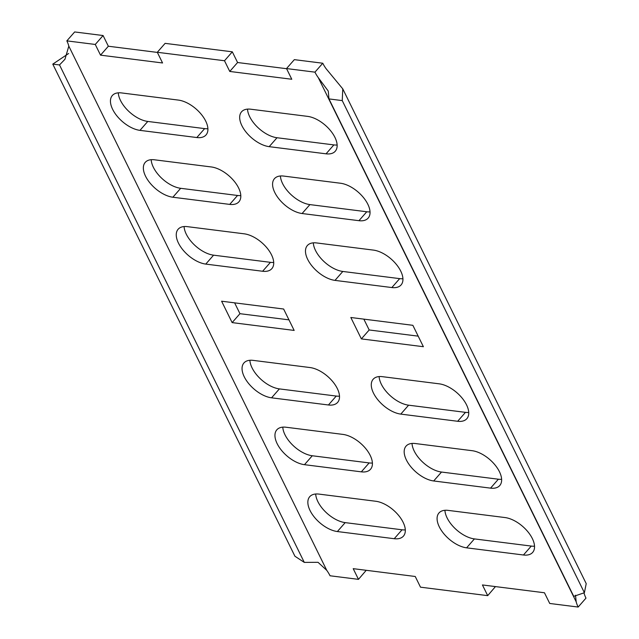 <?xml version="1.0" encoding="UTF-8"?>
<svg xmlns="http://www.w3.org/2000/svg" width="639" height="639" viewBox="0 0 639 639"><rect width="100%" height="100%" fill="white"/><g stroke="black" fill="none" stroke-linecap="round" stroke-linejoin="round"><path stroke-width="0.96" d="M584.389 592.72L342.248 100.611L328.965 98.909L573.742 596.363L584.389 592.72L586.219 583.631L342.768 88.869L326.058 68.661A27.98 14.825 -138.8 0 1 322.775 63.229L314.955 72.151L286.52 68.565L294.339 59.643L322.775 63.229M68.637 53.5L52.781 64.124L294.922 556.234L304.292 562.4L318.038 562.312L326.753 570.339A27.98 14.825 41.2 0 1 330.043 575.771L358.471 579.357L353.207 568.662L415.238 576.482L420.502 587.177L487.701 595.644L482.429 584.949L544.46 592.768L549.724 603.464L578.159 607.05A27.98 14.825 41.2 0 1 576.178 601.786L575.515 595.229M328.965 98.909L328.27 91.097L318.238 77.583A27.98 14.825 41.2 0 1 314.955 72.151M342.248 100.611L342.768 88.869M286.52 68.565L291.783 79.26L229.76 71.448L237.58 62.518L286.591 68.7M366.227 570.3L358.471 579.357M495.449 586.594L487.701 595.644M583.974 592.76L583.998 592.864A27.98 14.825 -138.8 0 0 585.979 598.128L578.159 607.05M100.531 55.154L108.35 46.232L103.087 35.536L95.267 44.458L100.531 55.154L162.562 62.973L157.298 52.278L224.497 60.745L232.316 51.823L237.58 62.518M232.316 51.823L165.118 43.356L157.298 52.278M108.35 46.232L157.362 52.406M103.087 35.536L74.659 31.95L66.839 40.872A27.98 14.825 41.2 0 1 68.812 46.136L64.946 59.283L59.515 64.938L52.781 64.124M363.847 319.141L369.182 329.972L418.194 336.146M247.517 109.117A24.482 12.972 -138.8 0 0 277.014 137.736L333.87 144.901A24.482 12.972 -138.8 0 0 337.12 144.997M280.417 175.981A24.482 12.972 -138.8 0 0 309.915 204.6L366.77 211.765A24.482 12.972 -138.8 0 0 370.021 211.86M379.119 376.571A24.482 12.972 -138.8 0 0 408.617 405.182L465.472 412.355A24.482 12.972 -138.8 0 0 468.722 412.443M444.92 510.297A24.482 12.972 -138.8 0 0 474.418 538.909L531.273 546.073A24.482 12.972 -138.8 0 0 534.524 546.169M412.019 443.434A24.482 12.972 -138.8 0 0 441.517 472.045L498.372 479.21A24.482 12.972 -138.8 0 0 501.623 479.306M184.088 226.557A24.482 12.972 -138.8 0 0 213.586 255.169L270.449 262.333A24.482 12.972 -138.8 0 0 273.7 262.429M118.287 92.831A24.482 12.972 -138.8 0 0 147.785 121.442L204.648 128.615A24.482 12.972 -138.8 0 0 207.899 128.703M151.187 159.694A24.482 12.972 -138.8 0 0 180.685 188.305L237.548 195.47A24.482 12.972 -138.8 0 0 240.799 195.566M249.889 360.276A24.482 12.972 -138.8 0 0 279.387 388.895L336.25 396.06A24.482 12.972 -138.8 0 0 339.501 396.156M234.625 302.854L239.952 313.685L288.964 319.859M282.789 427.14A24.482 12.972 -138.8 0 0 312.287 455.759L369.15 462.924A24.482 12.972 -138.8 0 0 372.401 463.019M315.69 494.003A24.482 12.972 -138.8 0 0 345.188 522.622L402.051 529.787A24.482 12.972 -138.8 0 0 405.302 529.883M313.318 242.844A24.482 12.972 -138.8 0 0 342.816 271.455L399.671 278.628A24.482 12.972 -138.8 0 0 402.921 278.724M95.267 44.458L66.839 40.872M224.497 60.745L229.76 71.448M373.424 250.105L316.569 242.94A24.482 12.972 -138.8 0 0 307.367 245.52A24.482 12.972 -138.8 0 0 311.688 265.616A24.482 12.972 -138.8 0 0 334.988 280.385L391.851 287.55A24.482 12.972 41.2 0 0 401.052 284.97A24.482 12.972 41.2 0 0 396.731 264.873A24.482 12.972 41.2 0 0 373.424 250.105M307.623 116.378L250.768 109.213A24.482 12.972 -138.8 0 0 241.566 111.793A24.482 12.972 -138.8 0 0 245.887 131.89A24.482 12.972 -138.8 0 0 269.187 146.658L326.05 153.823A24.482 12.972 41.2 0 0 335.251 151.243A24.482 12.972 41.2 0 0 330.93 131.147A24.482 12.972 41.2 0 0 307.623 116.378M340.523 183.241L283.668 176.076A24.482 12.972 -138.8 0 0 274.466 178.656A24.482 12.972 -138.8 0 0 278.788 198.753A24.482 12.972 -138.8 0 0 302.087 213.522L358.95 220.687A24.482 12.972 41.2 0 0 368.152 218.107A24.482 12.972 41.2 0 0 363.831 198.01A24.482 12.972 41.2 0 0 340.523 183.241M400.789 414.104A24.482 12.972 -138.8 0 1 377.489 399.343A24.482 12.972 -138.8 0 1 373.168 379.246A24.482 12.972 -138.8 0 1 382.37 376.667L439.225 383.831A24.482 12.972 41.2 0 1 462.532 398.6A24.482 12.972 41.2 0 1 466.853 418.689A24.482 12.972 41.2 0 1 457.652 421.277L400.789 414.104L408.617 405.182M466.59 547.831A24.482 12.972 -138.8 0 1 443.29 533.062A24.482 12.972 -138.8 0 1 438.969 512.973A24.482 12.972 -138.8 0 1 448.171 510.385L505.026 517.558A24.482 12.972 41.2 0 1 528.333 532.319A24.482 12.972 41.2 0 1 532.654 552.415A24.482 12.972 41.2 0 1 523.453 554.995L466.59 547.831L474.418 538.909M433.689 480.967A24.482 12.972 -138.8 0 1 410.39 466.206A24.482 12.972 -138.8 0 1 406.069 446.11A24.482 12.972 -138.8 0 1 415.27 443.53L472.125 450.695A24.482 12.972 41.2 0 1 495.433 465.464A24.482 12.972 41.2 0 1 499.754 485.552A24.482 12.972 41.2 0 1 490.552 488.14L433.689 480.967L441.517 472.045M187.339 226.645A24.482 12.972 -138.8 0 0 178.137 229.233A24.482 12.972 -138.8 0 0 182.458 249.322A24.482 12.972 -138.8 0 0 205.766 264.091L262.621 271.255A24.482 12.972 41.2 0 0 271.823 268.676A24.482 12.972 41.2 0 0 267.509 248.579A24.482 12.972 41.2 0 0 244.202 233.818L187.339 226.645M121.538 92.927A24.482 12.972 -138.8 0 0 112.336 95.507A24.482 12.972 -138.8 0 0 116.657 115.603A24.482 12.972 -138.8 0 0 139.965 130.364L196.82 137.537A24.482 12.972 41.2 0 0 206.022 134.949A24.482 12.972 41.2 0 0 201.708 114.86A24.482 12.972 41.2 0 0 178.401 100.091L121.538 92.927M154.438 159.79A24.482 12.972 -138.8 0 0 145.237 162.37A24.482 12.972 -138.8 0 0 149.558 182.458A24.482 12.972 -138.8 0 0 172.865 197.227L229.721 204.4A24.482 12.972 41.2 0 0 238.922 201.812A24.482 12.972 41.2 0 0 234.609 181.724A24.482 12.972 41.2 0 0 211.301 166.955L154.438 159.79M271.567 397.817A24.482 12.972 -138.8 0 1 248.259 383.049A24.482 12.972 -138.8 0 1 243.938 362.952A24.482 12.972 -138.8 0 1 253.14 360.372L310.003 367.545A24.482 12.972 41.2 0 1 333.31 382.306A24.482 12.972 41.2 0 1 337.624 402.402A24.482 12.972 41.2 0 1 328.422 404.982L271.567 397.817L279.387 388.895M337.368 531.544A24.482 12.972 -138.8 0 1 314.061 516.775A24.482 12.972 -138.8 0 1 309.739 496.679A24.482 12.972 -138.8 0 1 318.941 494.099L375.804 501.264A24.482 12.972 41.2 0 1 399.111 516.032A24.482 12.972 41.2 0 1 403.425 536.129A24.482 12.972 41.2 0 1 394.223 538.709L337.368 531.544L345.188 522.622M304.468 464.681A24.482 12.972 -138.8 0 1 281.16 449.912A24.482 12.972 -138.8 0 1 276.839 429.815A24.482 12.972 -138.8 0 1 286.04 427.235L342.903 434.4A24.482 12.972 41.2 0 1 366.211 449.169A24.482 12.972 41.2 0 1 370.524 469.266A24.482 12.972 41.2 0 1 361.323 471.846L304.468 464.681L312.287 455.759M361.362 338.894L350.827 317.495L412.858 325.315L423.385 346.713L361.362 338.894L369.182 329.972M283.636 309.028L294.164 330.427L232.133 322.607L221.605 301.209L283.636 309.028M304.292 562.4L59.515 64.938M232.133 322.607L239.952 313.685M576.178 601.786L318.238 77.583M326.753 570.339L68.812 46.136M334.988 280.385L342.816 271.455M399.671 278.628L391.851 287.55M269.187 146.658L277.014 137.736M333.87 144.901L326.05 153.823M302.087 213.522L309.915 204.6M366.77 211.765L358.95 220.687M465.472 412.355L457.652 421.277M531.273 546.073L523.453 554.995M498.372 479.21L490.552 488.14M205.766 264.091L213.586 255.169M270.449 262.333L262.621 271.255M139.965 130.364L147.785 121.442M204.648 128.615L196.82 137.537M172.865 197.227L180.685 188.305M237.548 195.47L229.721 204.4M336.25 396.06L328.422 404.982M402.051 529.787L394.223 538.709M369.15 462.924L361.323 471.846"/></g></svg>
